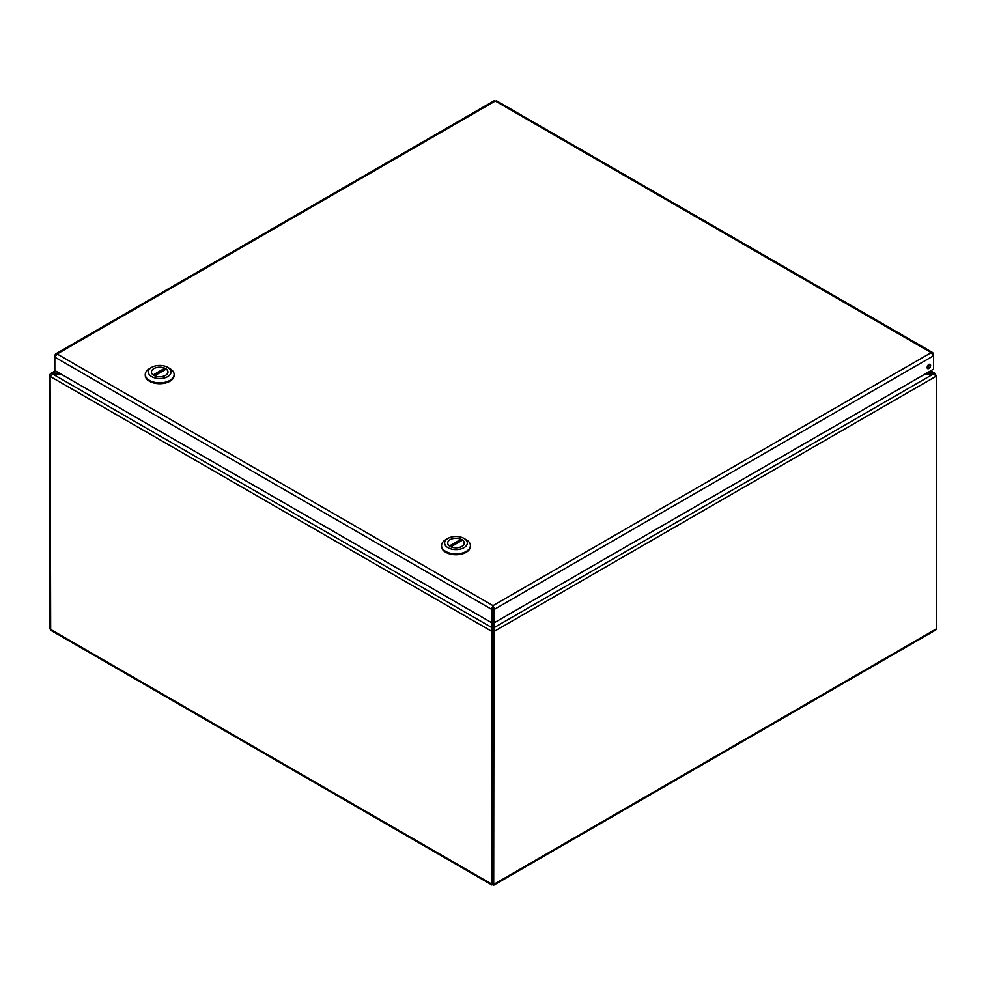 <?xml version="1.0" encoding="UTF-8"?>
<svg xmlns="http://www.w3.org/2000/svg" width="986" height="986" viewBox="0 0 986 986"><rect width="100%" height="100%" fill="white"/><g stroke="black" fill="none" stroke-linecap="round" stroke-linejoin="round"><path stroke-width="1.48" d="M59.222 373.041L50.754 373.484L49.3 375.124L49.3 627.86L50.101 629.043M491.915 884.984L50.668 630.239L50.101 376.369L52.899 374.162L61.157 374.162M492.026 622.228L491.521 883.961L493 884.812L493.69 884.417L493.974 622.228M924.843 374.162L933.101 374.162L933.101 373.041L926.778 373.041M936.7 375.912L493.69 631.681L492.31 630.892L493.974 629.278L493.974 627.688L933.101 374.162L936.7 375.912L936.7 628.649L935.726 630.005L493.69 885.218M492.026 629.278L492.889 630.436L492.026 627.688L52.899 374.162L52.899 373.041L56.054 371.217M492.717 630.535L491.521 631.225L50.101 376.369M935.899 375.247L935.048 373.398L929.946 371.217M50.459 375.789L49.3 375.124M492.31 883.505L491.521 883.961L493.69 884.417L492.31 883.629L492.31 630.892M50.101 628.316L49.3 627.86M493 884.023L493 884.812M492.79 608.424L493 607.203L494.578 609.212L933.495 355.81L932.731 352.618L931.178 352.643L933.495 355.81L933.495 369.171L494.578 622.573L494.578 609.212L493 605.626L491.422 609.212L491.422 622.573L54.822 370.502L54.822 357.142L57.139 353.986L55.573 353.962L54.822 355.33L54.822 357.142L491.422 609.212L492.79 608.424L492.79 621.784L491.422 622.573M930.611 365.486A2.465 1.417 -60 0 1 929.527 367.963A2.465 1.417 -60 0 1 927.641 368.628A2.465 1.417 -60 0 1 927.641 365.781A2.465 1.417 -60 0 1 930.094 364.364A2.465 1.417 -60 0 1 930.611 365.486M927.16 367.864A2.465 1.417 120 0 0 929.231 364.697A2.465 1.417 120 0 0 929.206 364.327M493.74 101.915L495.317 101.003L496.895 101.915M493 607.203L493 605.626L931.178 352.643L495.317 101.003L57.139 353.986L493 605.626M493.21 608.424L493.21 621.784L494.578 622.573M441.555 545.985A14.433 8.332 0 0 0 441.531 546.404A14.433 8.332 0 0 0 455.963 554.736A14.433 8.332 0 0 0 470.396 546.404A14.433 8.332 0 0 0 470.384 545.985M463.987 538.405L466.168 539.675A14.433 8.332 180 0 1 470.396 545.566A14.433 8.332 180 0 1 455.963 553.898A14.433 8.332 180 0 1 441.531 545.566A14.433 8.332 180 0 1 445.758 539.675L447.952 538.405A11.339 6.545 180 0 1 463.987 538.405A11.339 6.545 180 0 1 463.987 547.674A11.339 6.545 180 0 1 447.952 547.674A11.339 6.545 180 0 1 447.952 538.405L445.758 539.675M450.097 539.65A8.295 4.794 0 0 0 447.669 543.039A8.295 4.794 0 0 0 455.963 547.834A8.295 4.794 0 0 0 464.27 543.039A8.295 4.794 0 0 0 459.143 538.615A8.295 4.794 0 0 0 450.097 539.65M449.456 545.961L461.029 539.28A8.245 4.757 0 0 0 452.34 538.763A8.245 4.757 0 0 0 447.718 543.039A8.245 4.757 0 0 0 449.456 545.961L449.456 546.01M450.91 546.799L462.483 540.118A8.245 4.757 180 0 1 464.221 543.039A8.245 4.757 180 0 1 459.599 547.316A8.245 4.757 180 0 1 450.91 546.799L450.91 546.836M461.029 540.957L461.029 539.28M145.299 374.939A14.433 8.332 0 0 0 145.275 375.37A14.433 8.332 0 0 0 159.707 383.702A14.433 8.332 0 0 0 174.14 375.37A14.433 8.332 0 0 0 174.128 374.939M167.731 367.371L169.912 368.628A14.433 8.332 180 0 1 174.14 374.52A14.433 8.332 180 0 1 159.707 382.851A14.433 8.332 180 0 1 145.275 374.52A14.433 8.332 180 0 1 149.502 368.628L151.696 367.371A11.339 6.545 180 0 1 167.731 367.371A11.339 6.545 180 0 1 167.731 376.627A11.339 6.545 180 0 1 151.696 376.627A11.339 6.545 180 0 1 151.696 367.371L149.502 368.628M153.841 368.616A8.295 4.794 0 0 0 151.413 371.993A8.295 4.794 0 0 0 159.707 376.788A8.295 4.794 0 0 0 168.014 371.993A8.295 4.794 0 0 0 162.887 367.568A8.295 4.794 0 0 0 153.841 368.616M153.2 374.914L164.773 368.234A8.245 4.757 0 0 0 156.084 367.716A8.245 4.757 0 0 0 151.462 371.993A8.245 4.757 0 0 0 153.2 374.914L153.2 374.963M154.654 375.765L166.227 369.084A8.245 4.757 180 0 1 167.953 371.993A8.245 4.757 180 0 1 163.343 376.27A8.245 4.757 180 0 1 154.654 375.765L154.654 375.765M164.773 369.923L164.773 368.234M50.101 629.105L491.521 883.961M493.69 884.417L936.7 628.649M492.26 629.61L492.026 628.76M493.974 628.181L493.37 629.869M930.624 370.822L934.839 373.263M50.754 373.484L55.376 370.822M492.643 883.826L493.136 884.257L493 883.616M932.744 352.618L496.5 100.769M494.122 100.769L55.573 353.962M441.531 545.566L441.531 546.404M470.396 545.566L470.396 546.404M145.275 374.52L145.275 375.37M174.14 374.52L174.14 375.37"/></g></svg>
